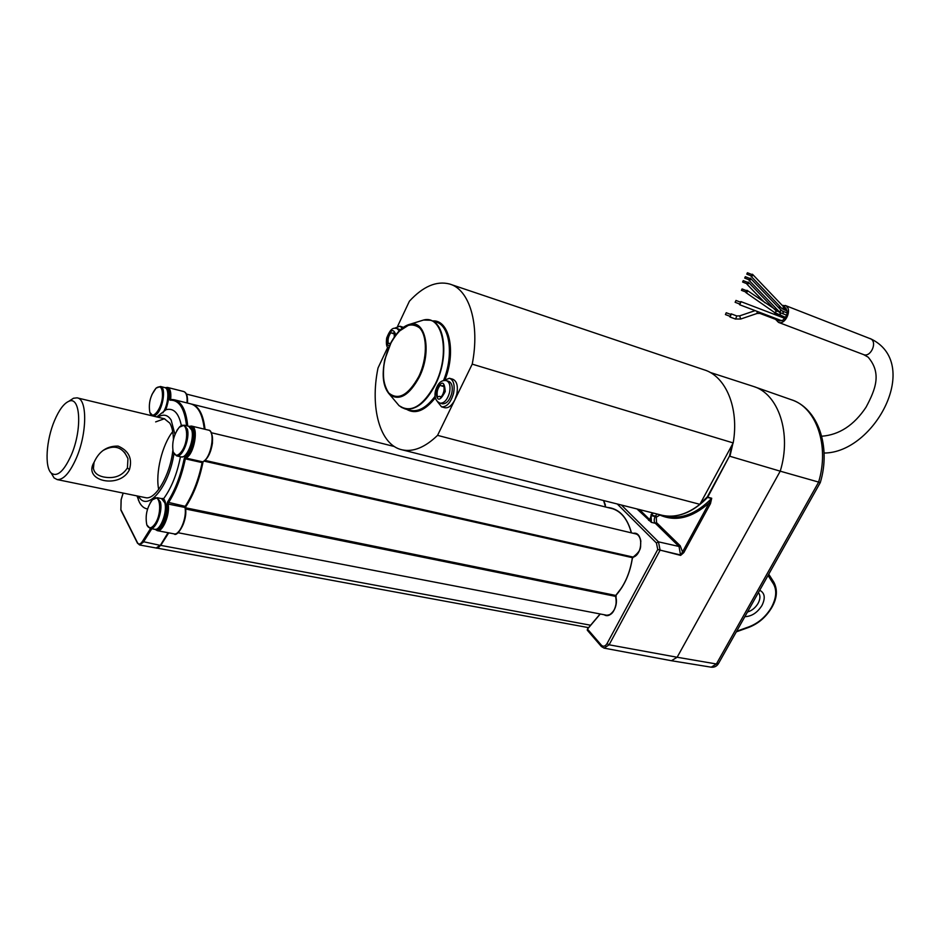 <?xml version="1.0" encoding="UTF-8"?>
<svg xmlns="http://www.w3.org/2000/svg" width="940" height="940" viewBox="0 0 940 940"><rect width="100%" height="100%" fill="white"/><g stroke="black" fill="none" stroke-linecap="round" stroke-linejoin="round"><path stroke-width="1.41" d="M741.448 290.307L742.083 288.921L741.448 290.307M742.083 288.921L746.854 290.789L746.137 292.14M745.584 291.929L745.937 292.599L747.206 291.952L747.065 290.331L779.918 312.597L780.329 314.289L779.19 314.923M745.937 292.599L774.642 312.573L785.675 317.426M775.77 310.353L775.911 311.951L774.654 312.573M747.065 290.331L746.149 290.507M746.783 274.139L747.429 272.753L746.783 274.139M747.429 272.753L752.176 274.656L751.471 276.007M783.373 306.628L785.182 309.272L784.172 309.918M750.907 275.784L751.225 276.454L752.529 275.82L752.482 274.257L783.314 306.546L783.337 308.038L781.998 308.602L787.238 311.116M752.482 274.257L751.483 274.374M742.624 282.012L743.258 280.625L742.624 282.012M743.258 280.625L748.017 282.517L747.312 283.868M781.328 315.758L781.081 316.956M777.838 314.371L776.558 314.829L777.345 315.523M746.748 283.657L747.077 284.315L748.369 283.68L748.311 282.118L747.323 282.235M156.827 548.067L160.728 545.376L168.73 532.851M185.415 507.306C193.581 494.992 199.468 479.799 203.087 461.728L202.582 461.81C211.03 458.99 215.988 430.731 208.198 430.062L191.678 426.102M205.026 429.298C203.287 414.376 198.704 405.939 191.278 404L191.196 403.977M158.696 489.458C155.253 473.196 162.185 444.702 172.701 431.648M735.115 302.281L736.055 300.483L735.115 302.281M735.95 300.436L740.767 302.281L739.815 304.066M783.455 306.722L784.465 306.934C788.625 310.94 787.979 315.452 782.527 320.458L778.132 320.329M739.075 303.796L739.686 304.76L741.084 301.693L739.815 301.904M606.982 615.254L609.661 614.666C615.019 613.28 617.322 600.601 616.064 598.122L616.135 594.949L622.174 587.053M633.278 533.309C643.301 531.159 643.101 554.189 633.172 557.209L632.326 558.478C630 573.224 624.595 585.432 616.135 595.126L615.759 596.877C618.861 606.03 610.695 619.249 604.197 614.76M609.661 614.666C615.101 610.871 617.11 604.996 615.688 597.006L615.735 596.771M607.134 507.377C618.978 508.458 627.086 516.953 631.445 532.874C627.755 519.162 621.023 510.972 611.223 508.305C620.929 510.913 627.638 519.091 631.327 532.851M397.632 326.251L409.405 301.2C423.129 286.359 436.524 280.625 449.59 284.009C469.424 289.356 480.105 324.288 472.221 364.144L733.188 442.928L700.3 503.57L707.303 496.919L729.475 456.1L707.738 497.154L711.709 498.247L710.476 503.617L683.803 552.626L680.619 555.399L657.753 549.477L656.425 543.003L617.263 503.981M603.821 500.597L605.689 507.024M632.644 557.643L633.207 557.044M600.214 613.985L587.476 628.942L587.394 630.317M600.249 613.996L587.488 629.095L601.424 645.216C603.351 646.932 605.207 646.403 607.017 643.63L657.753 549.477L660.115 550.159L658.458 541.84L679.033 546.481L655.333 523.286C653.958 522.158 653.864 519.902 655.027 516.53L651.103 515.59L653.253 513.04M671.43 660.726L677.141 657.248L716.398 663.969L711.216 667.189L671.642 660.761M732.906 443.457L729.934 456.288L780.224 471.175L677.141 657.248L609.108 644.805L604.103 648.13L671.571 660.75M683.803 552.626L682.522 551.921L680.76 555.023L660.115 550.159L609.108 644.805L607.017 643.63M639.47 509.574L649.787 519.691L651.385 522.37L636.979 508.951M711.709 498.247L709.183 502.912L710.476 503.617M820.303 482.561L780.224 471.175C791.962 433.387 778.402 393.578 753.222 386.363L710.029 372.381M680.619 555.399L679.033 546.481L680.231 545.788L656.519 522.616L655.333 523.286L651.385 522.37L651.103 515.59L649.787 519.691L648.612 520.361M680.231 545.788L682.522 551.921L709.183 502.912C692.099 517.928 675.66 521.97 659.857 515.038L656.273 517.212L655.25 516.119L650.95 514.873L652.63 512.888M733.188 442.928C739.334 407.937 725.762 375.977 703.837 369.726L450.695 284.385M472.221 364.144L437.558 435.361L699.889 504.334L700.3 503.57M661.032 515.003L662.23 515.308C674.556 517.987 687.116 514.333 699.889 504.334M437.558 435.361C425.115 447.358 413.33 452.187 402.203 449.849C379.901 445.255 369.784 407.702 378.009 368.01L387.727 347.33M736.655 631.245L749.274 626.71C758.51 623.079 765.877 616.675 771.376 607.499C776.358 598.192 777.051 590.32 773.444 583.893L768.05 575.445M759.708 590.261C764.855 592.987 765.595 598.075 761.941 605.513C757.323 612.739 751.624 616.452 744.856 616.664M403.342 327.296L400.041 326.262M444.573 407.69L444.773 407.748C448.415 408.301 451.752 405.716 454.772 399.994L456.805 394.166C458.227 386.011 456.852 381.017 452.68 379.184L449.673 378.315M747.465 612.034C751.871 610.695 755.408 607.816 758.075 603.398C760.401 598.98 760.531 595.396 758.474 592.658L758.404 592.588M437.218 401.356L441.553 406.856C446.864 407.079 450.871 402.543 453.585 393.249C455.007 385.071 453.644 380.077 449.473 378.256L443.104 380.7M402.261 328.084L399.876 326.204L394.353 328.295M442.211 403.754L442.364 403.801C446.547 403.977 449.696 400.405 451.835 393.096C452.951 386.657 451.882 382.733 448.591 381.299L446.5 380.688M400.276 329.799L396.974 328.424M443.798 385.471L441.6 385.94L440.284 385.118C437.5 388.455 436.548 392.356 437.394 396.833L439.568 396.375L440.919 397.221C443.704 393.86 444.667 389.947 443.798 385.471M394.283 336.92L394.166 332.748L392.145 333.277L391.04 332.596C388.49 335.768 387.574 339.434 388.291 343.582L390.594 343.206M444.397 391.169L443.245 392.979M775.57 319.353L778.485 322.373C785.229 325.311 792.42 309.66 786.028 305.888L782.127 305.312M779.883 306.393L778.543 307.533M777.051 309.413L776.311 310.729M775.312 313.549L775.112 314.665M777.274 311.316L777.874 310.259M779.389 308.414L780.811 307.368M725.422 314.571L726.244 312.738L725.422 314.571M726.244 312.738L731.062 314.548L730.133 316.322M729.393 316.063L730.016 317.015L731.379 313.96L730.121 314.183M744.703 278.076L745.338 276.689L744.703 278.076M745.338 276.689L750.096 278.593L749.391 279.932M787.227 312.95L782.679 311.199L783.232 312.891L782.609 313.631M748.827 279.721L749.145 280.39L750.449 279.744L750.402 278.193L780.576 309.648L780.623 311.152L779.272 311.716L781.093 313.044M750.402 278.193L749.403 278.311M69.266 400.992L73.484 398.243L77.092 397.843C87.432 398.713 87.232 433.316 76.281 458.262C69.783 472.855 63.415 479.964 57.199 479.588L54.074 477.92L51.195 473.031M94.165 462.139C99.088 451.247 107.066 445.901 118.099 446.089C128.839 450.742 132.611 458.603 129.426 469.671C120.285 489.235 82.121 481.48 94.165 462.139M54.52 420.591C46.236 439.955 44.427 467.121 51.277 473.102C57.175 477.32 63.814 471.398 71.17 455.336C82.415 429.768 80.558 395.423 68.773 401.321C63.791 403.554 59.044 409.981 54.52 420.591M102.977 450.519C114.41 444.185 122.74 446.888 127.958 458.603L127.429 467.897C122.224 475.957 114.292 478.977 103.623 476.98C97.619 475.687 94.212 472.808 93.424 468.343L92.731 466.957M94.035 462.48L93.424 468.343M155.652 421.896L164.359 418.758L169.787 423.106C171.996 426.831 173.207 432.2 173.418 439.203M172.819 450.613C170.128 475.288 155.441 500.303 145.594 497.671L145.23 497.589M157.838 417.196C163.278 413.788 167.708 414.728 171.139 420.027L174.946 434.374M173.924 453.668C169.141 487.002 146.957 512.888 138.615 496.238M165.898 409.734C173.595 407.666 178.753 412.977 181.373 425.656M164.853 387.586C166.78 388.819 172.42 389.125 165.839 409.863L156.98 416.737M147.533 508.951C144.208 508.481 141.494 506.249 139.379 502.254L137.017 495.909M180.457 456.746C176.99 474.324 171.233 488.506 163.184 499.281M151.951 394.495L156.052 388.138C160.54 385.001 162.679 387.832 162.456 396.633L162.432 396.821C161.551 409.217 152.304 420.556 149.848 412.448L152.95 415.774L156.874 416.961M176.838 430.461L179.317 427.195C186.931 418.981 189.657 438.839 182.348 450.331L182.254 450.483C178.365 456.147 175.357 456.699 173.242 452.152L176.532 455.853M150.282 502.606L152.397 499.786C159.929 491.35 162.679 511.995 155.394 523.31L155.3 523.462C151.704 528.656 148.884 529.149 146.828 524.931L150.118 528.421M590.614 625.229L160.728 545.376M185.591 508.998L615.606 596.383M615.817 595.455L185.415 507.764L185.756 506.237M204.133 461.129L632.502 557.69M633.067 557.067L205.049 460.412M616.135 595.126L616.135 594.949C624.559 585.338 629.929 573.177 632.244 558.478L632.326 558.513M634.653 533.638L635.546 533.767C638.448 534.59 640.211 537.116 640.868 541.346M638.295 552.673L633.172 557.209M609.555 507.976L612.022 508.517M603.644 500.55L605.372 504.851M632.326 558.478L633.29 556.95C642.948 549.265 639.976 546.446 640.798 541.652C640.116 537.128 638.366 534.496 635.546 533.767L635.745 533.814M601.424 645.216L601.494 646.638M656.425 543.003L658.458 541.84L621.399 505.027M663.299 515.531L666.084 516.272C681.418 519.573 696.564 513.663 711.521 498.505L707.55 497.413C695.271 510.091 682.522 516.354 669.292 516.178M754.573 386.845L790.916 399.582C816.108 406.844 829.903 445.678 818.517 482.349L716.398 663.969L718.548 663.417L820.256 482.643M656.519 522.616L656.273 517.212M732.154 444.832L729.475 456.1M657.201 514.039L655.25 516.119L656.496 516.812M749.274 626.71L748.922 627.321C758.545 623.561 766.17 616.945 771.834 607.463M435.408 397.69C425.068 410.71 415.492 414.587 406.656 409.346M432.553 320.94C448.944 319.318 456.299 350.573 445.278 379.008M773.444 583.893L773.714 582.036M426.678 319.741L430.367 320.246C445.49 323.454 448.674 358.328 435.561 384.354C426.126 402.344 415.95 410.533 405.034 408.9L410.58 410.416C418.676 412.014 426.854 407.279 435.138 396.187M443.668 380.171C454.032 354.779 449.708 325.111 435.855 321.985L430.955 320.434M395.858 401.862L399.065 405.669L405.034 408.9L401.075 407.173M398.736 405.281L396.633 402.778M442.364 403.801L440.108 403.166C437.911 402.097 433.493 399.664 435.502 390.77C438.51 380.7 443.187 380.171 446.347 380.641C449.626 382.075 450.695 386.011 449.567 392.45C447.44 399.77 444.279 403.342 440.108 403.166L439.92 403.119M388.361 348.094C386.516 347.06 385.964 343.711 386.681 338.059C391.498 325.745 394.553 328.612 396.845 328.389L399.218 330.821M389.841 344.968C395.646 333.101 402.402 326.18 410.11 324.206C425.844 319.812 431.93 352.065 419.358 376.964C409.405 395.2 399.594 401.145 389.936 394.823L399.065 405.669C410.921 413.529 422.965 406.374 435.197 384.225C450.648 353.851 442.858 314.571 423.541 320.035L420.027 321.116M445.243 391.557C444.526 380.653 441.447 380.383 435.984 390.758C436.654 401.674 439.732 401.944 445.243 391.557M395.74 334.875C393.637 328.307 390.746 329.353 387.092 338.012C386.27 342.571 387.01 345.215 389.289 345.932M430.367 320.246L423.541 320.035L410.11 324.206L398.325 331.773L391.534 341.431L384.648 359.926C382.016 376.611 383.779 388.244 389.936 394.823C383.262 387.774 381.546 376.094 384.777 359.809M389.771 345.145C381.57 365.284 381.205 381.217 388.666 392.92C398.207 400.793 408.242 395.352 418.758 376.576C427.312 358.904 427.559 335.78 419.51 327.837C409.617 320.916 399.7 326.685 389.771 345.145M863.484 354.556L863.637 354.615C870.499 357.576 877.49 342.748 870.992 338.988L785.229 305.453M761.118 312.903L759.684 313.302M757.217 311.422L757.017 313.478L740.743 319.012M755.125 310.623L739.686 315.863L740.673 319.036L735.409 318.989M739.686 315.863L736.772 315.946L735.597 319.083L730.016 317.015M129.426 469.671L127.429 467.897M123.175 493.077L121.166 499.669L120.884 509.68L137.463 542.674C138.744 544.789 140.389 544.389 142.398 541.475L150.576 528.515M155.817 529.373C160.928 533.051 169.153 514.756 166.991 504.404L167.484 502.148C175.075 490.245 180.645 475.757 184.205 458.673L185.109 457.052C193.558 454.091 197.917 425.15 189.739 426.654M186.531 425.738C184.581 408.324 179.082 399.805 170.011 400.181L169.588 398.995C170.14 391.851 168.859 388.173 165.746 387.962M160.552 386.505L164.676 387.538C169.682 388.044 168.483 404.94 162.832 412.895M149.848 412.448C148.309 403.46 150.365 395.352 156.052 388.138L160.411 386.469C166.791 387.033 162.561 411.379 155.394 415.186L152.95 415.774M157.286 497.73L161.562 498.611L164.817 502.829C167.555 511.889 160.317 530.936 154.771 529.314L154.63 529.29M184.381 425.221L188.635 426.243L191.713 430.05C194.733 438.945 186.931 458.779 181.173 456.911L181.02 456.875M173.242 452.152C171.656 442.998 173.689 434.68 179.317 427.195L184.216 425.186L187.295 428.993C190.291 437.911 182.478 457.78 176.755 455.912L181.173 456.911C184.557 456.687 187.401 457.674 192.536 443.21C194.592 427.923 191.572 427.9 188.635 426.243M120.884 509.68L120.954 510.279M137.463 542.674L137.546 543.297M151.787 528.75L143.291 542.216L139.59 544.965L137.428 543.073L120.849 510.056L121.119 499.622L123.117 493.065M156.181 548.02L160.012 545.317L142.398 541.475M173.982 533.861L174.135 533.885C179.751 535.483 187.142 517.494 184.969 507.459L168.143 504.028C170.234 514.11 162.832 532.24 157.297 530.654L155.076 529.361M167.484 502.148L185.215 506.343C192.935 494.381 198.575 479.811 202.124 462.609L185.333 458.838C181.726 476.157 176.074 490.845 168.389 502.9L166.991 504.404M189.034 426.349L191.513 426.067C199.198 426.713 194.145 455.16 185.791 458.038L184.205 458.673M203.005 461.775L202.594 462.762C199.08 479.799 193.487 494.252 185.826 506.12L185.838 505.896C193.452 494.111 199.01 479.741 202.523 462.786L202.582 461.81L185.791 458.038L185.109 457.052M170.728 399.559L174.229 399.759L170.011 400.181M174.229 399.759C181.702 401.733 186.202 410.486 187.73 426.031M170.81 399.547L173.019 399.559M169.588 398.995L170.704 398.983C171.268 392.262 170.199 388.408 167.473 387.421L165.146 387.691M146.828 524.931C145.03 515.813 146.887 507.436 152.397 499.786L157.133 497.707L160.376 501.925C163.09 510.996 155.84 530.078 150.329 528.468L154.771 529.314C156.898 529.267 161.927 531.029 166.404 511.007C166.039 501.713 164.418 497.589 161.562 498.611M160.634 544.871L168.06 532.721M177.907 532.381C183.617 526.576 186.096 518.492 185.356 508.14L185.826 506.12M204.274 429.122C202.547 414.188 197.964 405.751 190.538 403.812L174.793 399.899M186.978 402.919C187.483 396.292 186.367 392.485 183.629 391.51L167.614 387.456M185.321 507.635L185.615 506.319M202.535 462.727L202.852 461.822M211.171 433.07C214.943 438.886 210.442 457.134 204.344 460.671M746.219 292.175L741.519 290.354M779.906 312.597L786.733 315.217M751.542 276.043L746.854 274.175M784.665 307.591L786.122 308.156M751.166 276.407L781.986 308.59M747.382 283.904L742.694 282.059M775.042 309.836L748.311 282.118M747.018 284.268L764.902 302.762M773.808 311.986L776.546 314.818M739.933 304.125L735.221 302.328M739.686 304.76L781.822 320.775M740.896 301.599L784.959 318.437M177.907 532.698L606.617 615.218M211.277 432.717L636.474 534.073M191.854 404.141L613.209 508.893M186.437 394.072L394.365 446.535M156.992 548.091L588.569 627.638M603.586 500.538L605.536 506.977M587.277 630.176L587.476 628.942L600.12 613.973M587.277 630.188L601.365 646.485L604.103 648.13M711.216 667.189C714.377 667.471 716.762 666.295 718.395 663.687M790.916 399.582C818.141 408.066 831.195 446.841 820.303 482.537M402.203 449.849L662.23 515.308M736.302 631.856L748.922 627.321M773.808 582.142L768.744 574.199M773.925 582.318C777.768 589.944 777.086 598.298 771.857 607.405M441.553 406.856L444.773 407.748M441.6 385.94L443.821 386.575M442.587 385.776L443.868 386.14M439.568 396.375L441.377 396.88M392.145 333.277L394.166 333.9M392.92 333.171L394.201 333.559M870.182 338.553C922.916 362.957 874.647 453.01 824.086 453.033M778.485 322.373L863.637 354.615L868.149 357.153C881.967 373.392 875.481 389.465 866.045 407.208C854.037 425.221 839.255 434.903 821.701 436.231M730.251 316.38L725.539 314.63M757.088 313.455L759.873 313.396L779.977 321.034M731.191 313.854L736.772 315.946M749.462 279.979L744.774 278.123M780.647 309.73L782.703 311.211M749.086 280.343L779.26 311.704M164.735 418.841L77.421 397.926M145.594 497.671L57.199 479.588M51.277 473.102L54.074 477.92M68.773 401.321L73.484 398.243M127.958 458.603L124.527 452.211M137.792 496.073L138.486 500.35M151.375 414.94L150.964 415.539M160.552 545.212C158.613 547.668 157.18 548.607 156.275 548.032L139.59 544.965M185.439 507.917C187.976 520.901 177.025 537.727 174.135 533.885L157.297 530.654M160.634 545.082L168.483 532.804M208.433 430.12C211.159 429.98 212.487 434.315 212.452 443.128C210.948 452.551 207.834 458.755 203.099 461.716M191.478 404.059C198.692 406.738 203.099 415.116 204.697 429.216M183.841 391.569C186.708 392.697 187.918 396.527 187.436 403.037"/></g></svg>
